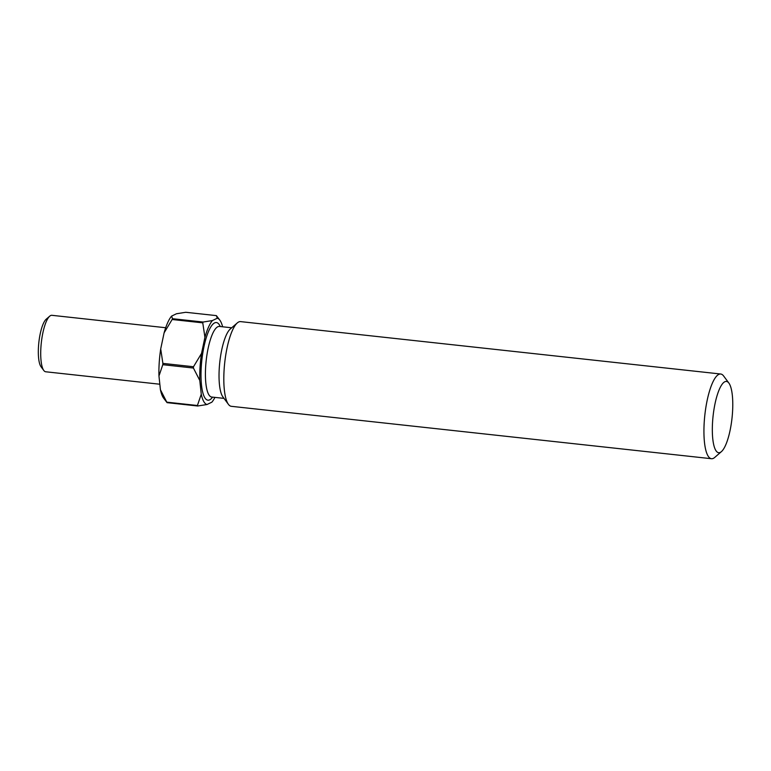 <?xml version="1.0" encoding="UTF-8"?>
<svg xmlns="http://www.w3.org/2000/svg" width="771" height="771" viewBox="0 0 771 771"><rect width="100%" height="100%" fill="white"/><g stroke="black" fill="none" stroke-linecap="round" stroke-linejoin="round"><path stroke-width="1.16" d="M724.836 381.741A35.861 9.522 96.2 0 0 712.577 421.901A35.861 9.522 96.2 0 0 720.268 452.404A35.861 9.522 96.2 0 0 721.415 451.623A35.861 9.522 96.2 0 0 732.016 418.104A35.861 9.522 96.2 0 0 728.894 383.091A35.861 9.522 96.2 0 0 724.836 381.741M721.415 451.623L714.736 457.425A42.607 11.314 -83.8 0 1 713.368 458.35A42.607 11.314 -83.8 0 1 711.46 458.716A42.607 11.314 -83.8 0 1 704.492 418.634A42.607 11.314 -83.8 0 1 718.803 374.388A42.607 11.314 -83.8 0 1 720.702 374.012A42.607 11.314 -83.8 0 1 723.622 375.988L728.894 383.091M43.783 370.465L41.017 366.726A24.855 6.602 -83.8 0 1 38.849 342.459A24.855 6.602 -83.8 0 1 46.193 319.223L49.71 316.177A28.402 7.546 96.2 0 0 41.316 342.729A28.402 7.546 96.2 0 0 43.783 370.465A28.402 7.546 96.2 0 0 45.73 371.776L159.838 384.228M165.698 327.733L51.898 315.31A28.402 7.546 96.2 0 0 50.626 315.561A28.402 7.546 96.2 0 0 49.71 316.177M711.46 458.716L231.339 406.317A42.607 11.314 -83.8 0 1 228.418 404.341L222.877 396.872A35.505 9.425 -83.8 0 1 219.783 362.206A35.505 9.425 -83.8 0 1 230.278 329.015L237.314 322.914A42.607 11.314 -83.8 0 1 238.682 321.989A42.607 11.314 -83.8 0 1 240.581 321.613L720.702 374.012M228.418 404.341A42.607 11.314 -83.8 0 1 224.718 362.736A42.607 11.314 -83.8 0 1 237.314 322.914M222.626 326.798A43.494 11.546 96.2 0 0 219.841 320.148A43.494 11.546 96.2 0 0 217.287 318.211L212.43 320.563A43.494 11.546 96.2 0 0 204.932 337.303L201.539 353.397A43.494 11.546 96.2 0 0 199.785 380.46L201.26 394.203A43.494 11.546 96.2 0 0 206.994 404.524L211.861 402.173A43.494 11.546 96.2 0 0 214.926 397.383M197.694 405.999L167.076 402.655A48.814 12.962 96.2 0 1 166.796 402.163L197.415 405.507A48.814 12.962 -83.8 0 0 197.694 405.999L206.994 404.524M193.415 368.037L162.797 364.693A48.814 12.962 96.2 0 1 162.883 363.392L193.502 366.736A48.814 12.962 -83.8 0 0 193.415 368.037L199.785 380.46M202.763 322.847L172.135 319.502A48.814 12.962 96.2 0 1 172.502 318.702L203.12 322.037A48.814 12.962 -83.8 0 0 202.763 322.847L204.932 337.303M219.841 320.148L216.381 315.618L185.763 312.284L176.463 313.758L171.596 316.11A43.494 11.546 -83.8 0 0 164.107 332.841L172.135 319.502M167.076 402.655L163.616 398.135A43.494 11.546 -83.8 0 1 160.426 389.74L158.961 375.997A43.494 11.546 -83.8 0 1 160.705 348.935L164.107 332.841M166.796 402.163L160.426 389.74M158.961 375.997L162.797 364.693M162.883 363.392L160.705 348.935M172.502 318.702L171.596 316.11M201.26 394.203L197.415 405.507M201.539 353.397L193.502 366.736M212.43 320.563L203.12 322.037M216.381 315.618L217.287 318.211M219.243 326.432L219.398 326.441A35.505 9.425 96.2 0 0 217.808 326.759A35.505 9.425 96.2 0 0 205.886 363.623A35.505 9.425 96.2 0 0 211.697 397.036L211.514 397.026M212.584 397.132A39.051 10.37 -83.8 0 1 209.654 399.85A39.051 10.37 -83.8 0 1 201.279 366.63A39.051 10.37 -83.8 0 1 214.637 322.885A39.051 10.37 -83.8 0 1 220.294 326.547M223.985 398.376L211.697 397.036M231.695 327.791L219.398 326.441"/></g></svg>
